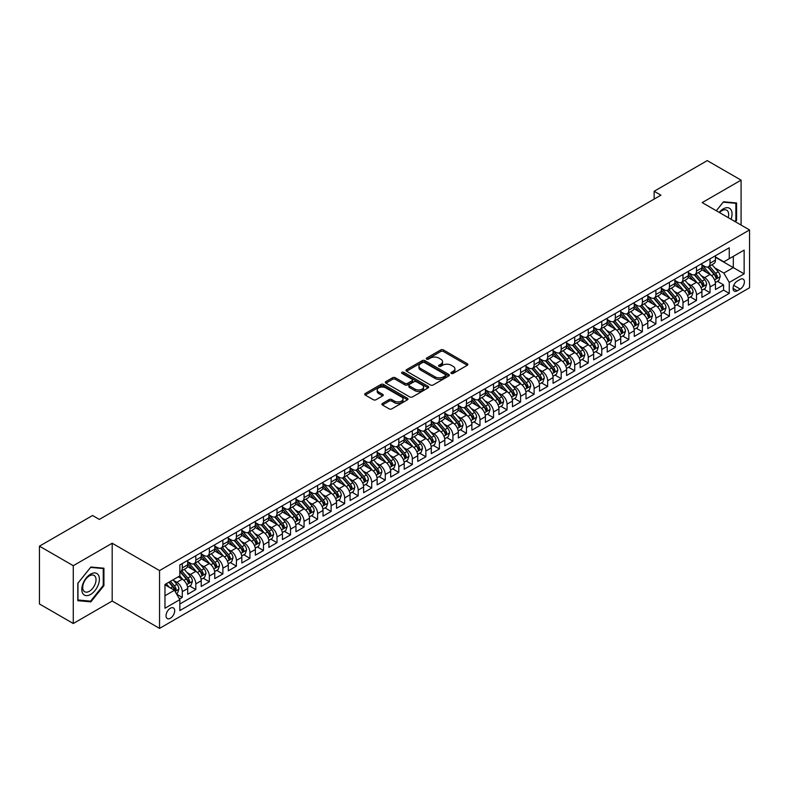 <?xml version="1.0" encoding="UTF-8"?>
<svg xmlns="http://www.w3.org/2000/svg" width="789" height="789" viewBox="0 0 789 789"><rect width="100%" height="100%" fill="white"/><g stroke="black" fill="none" stroke-linecap="round" stroke-linejoin="round"><path stroke-width="1.18" d="M451.338 373.404A1.312 0.759 0 0 0 453.202 373.404L467.315 365.258A1.874 1.085 0 0 0 467.857 364.498A1.874 1.085 0 0 0 467.315 363.729L443.398 349.921A1.874 1.085 0 0 0 440.745 349.921L426.632 358.068A1.312 0.759 0 0 0 426.247 358.61A1.312 0.759 0 0 0 426.632 359.143A1.312 0.759 0 0 0 428.496 359.143L430.321 358.088A6.006 3.472 0 0 1 438.822 358.088L440.814 359.242A6.006 3.472 0 0 1 442.57 361.697A6.006 3.472 0 0 1 440.814 364.153L438.99 365.199A1.312 0.759 0 0 0 438.605 365.741A1.312 0.759 0 0 0 438.99 366.274A1.312 0.759 0 0 0 440.844 366.274L442.668 365.218A6.006 3.472 0 0 1 451.17 365.218L453.162 366.372A6.006 3.472 0 0 1 454.928 368.828A6.006 3.472 0 0 1 453.162 371.284L451.338 372.339A1.312 0.759 0 0 0 450.953 372.872A1.312 0.759 0 0 0 451.338 373.404L451.338 372.339M170.375 618.241A6.125 3.531 120 0 0 174.379 612.836A6.125 3.531 120 0 0 173.432 607.934A6.125 3.531 120 0 0 170.375 608.24A6.125 3.531 120 0 0 166.371 613.635A6.125 3.531 120 0 0 167.307 618.537A6.125 3.531 120 0 0 170.375 618.241M382.438 403.455A1.874 1.085 0 0 0 381.886 404.215A1.874 1.085 0 0 0 382.438 404.984L389.145 408.86A1.874 1.085 0 0 0 391.798 408.86L407.469 399.806A1.874 1.085 0 0 0 408.021 399.037A1.874 1.085 0 0 0 407.469 398.277L383.562 384.47A1.874 1.085 0 0 0 380.909 384.47L365.238 393.524A1.874 1.085 0 0 0 364.686 394.283A1.874 1.085 0 0 0 365.238 395.052L373.335 399.727A1.874 1.085 0 0 0 375.998 399.727L382.704 395.861A1.874 1.085 0 0 0 383.247 395.092A1.874 1.085 0 0 0 382.704 394.322L378.681 392.005A5.02 2.9 0 0 1 377.211 389.953A5.02 2.9 0 0 1 380.318 387.271A5.02 2.9 0 0 1 385.791 387.902L401.532 396.985A5.02 2.9 0 0 1 403.001 399.037A5.02 2.9 0 0 1 399.895 401.719A5.02 2.9 0 0 1 394.421 401.088L391.798 399.579A1.874 1.085 0 0 0 389.145 399.579L382.438 403.455L382.438 404.984M112.186 543.236L73.278 565.693L39.45 546.166L39.45 603.979L73.278 623.507L112.186 601.05L159.546 628.389L159.546 570.575L112.186 543.236L112.186 601.05M741.088 225.062L741.088 180.139L702.19 202.595L749.55 229.944L159.546 570.575M741.088 180.139L707.26 160.611L654.15 191.273L654.15 199.084M39.45 546.166L92.56 515.503L99.325 519.409L660.916 195.179L654.15 191.273M430.449 385.002A1.874 1.085 0 0 0 433.112 385.002L448.783 375.958A1.874 1.085 0 0 0 449.336 375.189A1.874 1.085 0 0 0 448.783 374.42L424.877 360.622A1.874 1.085 0 0 0 422.214 360.622L406.542 369.666A1.874 1.085 0 0 0 405.99 370.435A1.874 1.085 0 0 0 406.542 371.205L430.449 385.002M402.489 373.69A1.312 0.759 0 0 1 403.82 373.878L403.82 372.319L428.131 386.354A1.874 1.085 0 0 1 428.674 387.113A1.874 1.085 0 0 1 428.131 387.882L412.45 396.936A1.874 1.085 0 0 1 409.797 396.936L385.89 383.129L385.89 381.59A1.874 1.085 0 0 0 385.338 382.359A1.874 1.085 0 0 0 385.89 383.129M385.89 381.59L392.597 377.724A1.874 1.085 0 0 1 395.25 377.724L404.954 383.316A1.874 1.085 0 0 0 407.607 383.316L412.055 380.752A1.874 1.085 0 0 0 412.608 379.982A1.874 1.085 0 0 0 412.055 379.213L401.956 373.384A1.312 0.759 0 0 1 401.571 372.852A1.312 0.759 0 0 1 402.39 372.152A1.312 0.759 0 0 1 403.82 372.319M179.478 598.999L182.279 597.381L176.667 594.137M173.472 580.339L176.864 582.302A7.653 4.418 60 0 1 182.279 591.671L187.693 588.545L187.693 594.255L195.81 589.561L189.656 586.01M187.003 572.528L190.405 574.481A7.653 4.418 60 0 1 195.81 583.86L201.225 580.734L201.225 586.444L209.341 581.749L203.187 578.199M200.534 564.707L203.937 566.67A7.653 4.418 60 0 1 209.341 576.049L214.756 572.922L214.756 578.623L222.883 573.938L216.719 570.388M214.066 556.896L217.468 558.859A7.653 4.418 60 0 1 222.883 568.238L228.287 565.111L228.287 570.812L236.414 566.127L230.25 562.567M227.597 549.085L230.999 551.047A7.653 4.418 60 0 1 236.414 560.427L241.819 557.3L241.819 563.001L249.945 558.316L243.781 554.756M241.128 541.274L244.531 543.236A7.653 4.418 60 0 1 249.945 552.606L255.36 549.489L255.36 555.19L263.477 550.505L257.322 546.945M254.66 533.463L258.062 535.425A7.653 4.418 60 0 1 263.477 544.795L268.891 541.668L268.891 547.379L277.008 542.684L270.854 539.134M268.201 525.652L271.594 527.614A7.653 4.418 60 0 1 277.008 536.984L282.423 533.857L282.423 539.568L290.539 534.873L284.385 531.322M281.732 517.831L285.125 519.793A7.653 4.418 60 0 1 290.539 529.172L295.954 526.046L295.954 531.747L304.071 527.062L297.917 523.511M295.264 510.019L298.656 511.982A7.653 4.418 60 0 1 304.071 521.361L309.485 518.235L309.485 523.935L317.602 519.251L311.448 515.69M308.795 502.208L312.188 504.171A7.653 4.418 60 0 1 317.602 513.55L323.017 510.424L323.017 516.124L331.133 511.44L324.979 507.879M322.326 494.397L325.719 496.36A7.653 4.418 60 0 1 331.133 505.729L336.548 502.613L336.548 508.313L344.665 503.629L338.511 500.068M335.858 486.586L339.25 488.549A7.653 4.418 60 0 1 344.665 497.918L350.079 494.792L350.079 500.502L358.196 495.808L352.042 492.257M349.389 478.775L352.791 480.738A7.653 4.418 60 0 1 358.196 490.107L363.611 486.981L363.611 492.691L371.727 487.996L365.573 484.446M362.92 470.954L366.323 472.917A7.653 4.418 60 0 1 371.727 482.296L377.142 479.17L377.142 484.87L385.269 480.185L379.105 476.635M376.452 463.143L379.854 465.106A7.653 4.418 60 0 1 385.269 474.485L390.673 471.358L390.673 477.059L398.8 472.374L392.636 468.814M389.983 455.332L393.386 457.295A7.653 4.418 60 0 1 398.8 466.674L404.205 463.547L404.205 469.248L412.331 464.563L406.167 461.003M403.514 447.521L406.917 449.483A7.653 4.418 60 0 1 412.331 458.853L417.746 455.736L417.746 461.437L425.863 456.752L419.699 453.192M417.046 439.71L420.448 441.672A7.653 4.418 60 0 1 425.863 451.042L431.277 447.915L431.277 453.626L439.394 448.931L433.24 445.381M430.587 431.899L433.98 433.861A7.653 4.418 60 0 1 439.394 443.231L444.809 440.104L444.809 445.815L452.925 441.12L446.771 437.57M444.118 424.078L447.511 426.04A7.653 4.418 60 0 1 452.925 435.42L458.34 432.293L458.34 437.994L466.457 433.309L460.303 429.758M457.65 416.267L461.042 418.229A7.653 4.418 60 0 1 466.457 427.608L471.871 424.482L471.871 430.183L479.988 425.498L473.834 421.937M471.181 408.455L474.574 410.418A7.653 4.418 60 0 1 479.988 419.797L485.403 416.671L485.403 422.371L493.519 417.687L487.365 414.126M484.712 400.644L488.105 402.607A7.653 4.418 60 0 1 493.519 411.976L498.934 408.86L498.934 414.56L507.051 409.876L500.897 406.315M498.244 392.833L501.636 394.796A7.653 4.418 60 0 1 507.051 404.165L512.465 401.039L512.465 406.749L520.582 402.055L514.428 398.504M511.775 385.022L515.178 386.985A7.653 4.418 60 0 1 520.582 396.354L525.997 393.228L525.997 398.938L534.114 394.244L527.959 390.693M525.306 377.201L528.709 379.164A7.653 4.418 60 0 1 534.114 388.543L539.528 385.417L539.528 391.117L547.655 386.432L541.491 382.882M538.838 369.39L542.24 371.353A7.653 4.418 60 0 1 547.655 380.732L553.059 377.606L553.059 383.306L561.186 378.621L555.022 375.071M552.369 361.579L555.772 363.542A7.653 4.418 60 0 1 561.186 372.921L566.591 369.794L566.591 375.495L574.717 370.81L568.553 367.25M565.9 353.768L569.303 355.731A7.653 4.418 60 0 1 574.717 365.1L580.132 361.983L580.132 367.684L588.249 362.999L582.085 359.439M579.432 345.957L582.834 347.919A7.653 4.418 60 0 1 588.249 357.289L593.663 354.162L593.663 359.873L601.78 355.178L595.626 351.628M592.973 338.146L596.366 340.108A7.653 4.418 60 0 1 601.78 349.478L607.195 346.351L607.195 352.062L615.312 347.367L609.157 343.817M606.504 330.335L609.897 332.287A7.653 4.418 60 0 1 615.312 341.667L620.726 338.54L620.726 344.241L628.843 339.556L622.689 336.006M620.036 322.514L623.428 324.476A7.653 4.418 60 0 1 628.843 333.855L634.257 330.729L634.257 336.43L642.374 331.745L636.22 328.194M633.567 314.703L636.96 316.665A7.653 4.418 60 0 1 642.374 326.044L647.789 322.918L647.789 328.618L655.906 323.934L649.751 320.373M647.098 306.891L650.491 308.854A7.653 4.418 60 0 1 655.906 318.233L661.32 315.107L661.32 320.807L669.437 316.123L663.283 312.562M660.63 299.08L664.022 301.043A7.653 4.418 60 0 1 669.437 310.412L674.851 307.286L674.851 312.996L682.968 308.302L676.814 304.751M674.161 291.269L677.564 293.232A7.653 4.418 60 0 1 682.968 302.601L688.383 299.475L688.383 305.185L696.5 300.491L690.345 296.94M687.692 283.458L691.095 285.411A7.653 4.418 60 0 1 696.5 294.79L701.914 291.664L701.914 297.364L710.041 292.68L710.041 286.979A7.653 4.418 -120 0 0 704.626 277.6L701.224 275.637M703.877 289.129L710.041 292.68M187.693 588.545A7.653 4.418 -120 0 0 182.279 579.175L178.225 576.828M201.225 580.734A7.653 4.418 -120 0 0 195.81 571.364L187.447 566.532M214.756 572.922A7.653 4.418 -120 0 0 209.341 563.543L200.978 558.72M228.287 565.111A7.653 4.418 -120 0 0 222.883 555.732L214.509 550.9M241.819 557.3A7.653 4.418 -120 0 0 236.414 547.921L228.041 543.088M255.36 549.489A7.653 4.418 -120 0 0 249.945 540.11L241.572 535.277M268.891 541.668A7.653 4.418 -120 0 0 263.477 532.299L255.103 527.466M282.423 533.857A7.653 4.418 -120 0 0 277.008 524.488L268.635 519.655M295.954 526.046A7.653 4.418 -120 0 0 290.539 516.667L282.166 511.844M309.485 518.235A7.653 4.418 -120 0 0 304.071 508.856L295.707 504.023M323.017 510.424A7.653 4.418 -120 0 0 317.602 501.045L309.239 496.212M336.548 502.613A7.653 4.418 -120 0 0 331.133 493.233L322.77 488.401M350.079 494.792A7.653 4.418 -120 0 0 344.665 485.422L336.301 480.59M363.611 486.981A7.653 4.418 -120 0 0 358.196 477.611L349.833 472.779M377.142 479.17A7.653 4.418 -120 0 0 371.727 469.79L363.364 464.968M390.673 471.358A7.653 4.418 -120 0 0 385.269 461.979L376.895 457.147M404.205 463.547A7.653 4.418 -120 0 0 398.8 454.168L390.427 449.336M417.746 455.736A7.653 4.418 -120 0 0 412.331 446.357L403.958 441.524M431.277 447.915A7.653 4.418 -120 0 0 425.863 438.546L417.489 433.713M444.809 440.104A7.653 4.418 -120 0 0 439.394 430.735L431.021 425.902M458.34 432.293A7.653 4.418 -120 0 0 452.925 422.924L444.552 418.091M471.871 424.482A7.653 4.418 -120 0 0 466.457 415.103L458.093 410.27M485.403 416.671A7.653 4.418 -120 0 0 479.988 407.292L471.625 402.459M498.934 408.86A7.653 4.418 -120 0 0 493.519 399.481L485.156 394.648M512.465 401.039A7.653 4.418 -120 0 0 507.051 391.669L498.687 386.837M525.997 393.228A7.653 4.418 -120 0 0 520.582 383.858L512.219 379.026M539.528 385.417A7.653 4.418 -120 0 0 534.114 376.047L525.75 371.215M553.059 377.606A7.653 4.418 -120 0 0 547.655 368.226L539.281 363.394M566.591 369.794A7.653 4.418 -120 0 0 561.186 360.415L552.813 355.583M580.132 361.983A7.653 4.418 -120 0 0 574.717 352.604L566.344 347.771M593.663 354.162A7.653 4.418 -120 0 0 588.249 344.793L579.876 339.96M607.195 346.351A7.653 4.418 -120 0 0 601.78 336.982L593.407 332.149M620.726 338.54A7.653 4.418 -120 0 0 615.312 329.171L606.938 324.338M634.257 330.729A7.653 4.418 -120 0 0 628.843 321.35L620.47 316.517M647.789 322.918A7.653 4.418 -120 0 0 642.374 313.539L634.011 308.706M661.32 315.107A7.653 4.418 -120 0 0 655.906 305.728L647.542 300.895M674.851 307.286A7.653 4.418 -120 0 0 669.437 297.917L661.074 293.084M688.383 299.475A7.653 4.418 -120 0 0 682.968 290.105L674.605 285.273M701.914 291.664A7.653 4.418 -120 0 0 696.5 282.294L688.136 277.462M740.21 279.395L737.232 281.121A5.937 3.422 120 0 0 733.356 286.348A5.937 3.422 120 0 0 734.273 291.102A5.937 3.422 120 0 0 737.232 290.806L740.21 289.09A5.937 3.422 120 0 0 744.086 283.862A5.937 3.422 120 0 0 743.179 279.109A5.937 3.422 120 0 0 740.21 279.395M159.546 628.389L749.55 287.758L749.55 229.944M164.96 595.734L174.438 590.271L179.843 599.64L179.843 610.578L729.253 293.38L729.253 282.442L723.838 273.073L714.755 267.826M179.843 599.64L164.96 608.24L164.96 584.481L179.843 575.891L179.843 564.954L729.253 247.756L729.253 258.693L744.135 250.103L744.135 273.852L729.253 282.442M187.693 561.669L190.405 563.238A7.653 4.418 60 0 0 194.232 563.612L199.637 560.486A7.653 4.418 -120 0 0 201.225 556.985L201.225 552.606M201.225 553.858L203.937 555.426A7.653 4.418 60 0 0 207.763 555.801L213.178 552.675A7.653 4.418 -120 0 0 214.756 549.174L214.756 544.795M214.756 546.047L217.468 547.605A7.653 4.418 60 0 0 221.295 547.99L226.709 544.864A7.653 4.418 -120 0 0 228.287 541.362L228.287 536.984M228.287 538.236L230.999 539.794A7.653 4.418 60 0 0 234.826 540.179L240.241 537.053A7.653 4.418 -120 0 0 241.819 533.551L241.819 529.172M241.819 530.425L244.531 531.983A7.653 4.418 60 0 0 248.357 532.368L253.772 529.241A7.653 4.418 -120 0 0 255.36 525.73L255.36 521.361M255.36 522.614L258.062 524.172A7.653 4.418 60 0 0 261.889 524.547L267.303 521.43A7.653 4.418 -120 0 0 268.891 517.919L268.891 513.55M268.891 514.793L271.594 516.361A7.653 4.418 60 0 0 275.42 516.736L280.835 513.609A7.653 4.418 -120 0 0 282.423 510.108L282.423 505.729M282.423 506.982L285.125 508.55A7.653 4.418 60 0 0 288.952 508.925L294.366 505.798A7.653 4.418 -120 0 0 295.954 502.297L295.954 497.918M295.954 499.171L298.656 500.729A7.653 4.418 60 0 0 302.483 501.114L307.897 497.987A7.653 4.418 -120 0 0 309.485 494.486L309.485 490.107M309.485 491.36L312.188 492.918A7.653 4.418 60 0 0 316.014 493.303L321.429 490.176A7.653 4.418 -120 0 0 323.017 486.675L323.017 482.296M323.017 483.549L325.719 485.107A7.653 4.418 60 0 0 329.546 485.491L334.96 482.365A7.653 4.418 -120 0 0 336.548 478.854L336.548 474.485M336.548 475.737L339.25 477.296A7.653 4.418 60 0 0 343.087 477.67L348.491 474.554A7.653 4.418 -120 0 0 350.079 471.043L350.079 466.674M350.079 467.916L352.791 469.485A7.653 4.418 60 0 0 356.618 469.859L362.023 466.733A7.653 4.418 -120 0 0 363.611 463.232L363.611 458.853M363.611 460.105L366.323 461.673A7.653 4.418 60 0 0 370.149 462.048L375.564 458.922A7.653 4.418 -120 0 0 377.142 455.421L377.142 451.042M377.142 452.294L379.854 453.853A7.653 4.418 60 0 0 383.681 454.237L389.095 451.111A7.653 4.418 -120 0 0 390.673 447.61L390.673 443.231M390.673 444.483L393.386 446.041A7.653 4.418 60 0 0 397.212 446.426L402.627 443.3A7.653 4.418 -120 0 0 404.205 439.798L404.205 435.42M404.205 436.672L406.917 438.23A7.653 4.418 60 0 0 410.744 438.615L416.158 435.489A7.653 4.418 -120 0 0 417.746 431.977L417.746 427.608M417.746 428.861L420.448 430.419A7.653 4.418 60 0 0 424.275 430.794L429.689 427.677A7.653 4.418 -120 0 0 431.277 424.166L431.277 419.797M431.277 421.04L433.98 422.608A7.653 4.418 60 0 0 437.806 422.983L443.221 419.856A7.653 4.418 -120 0 0 444.809 416.355L444.809 411.976M444.809 413.229L447.511 414.797A7.653 4.418 60 0 0 451.338 415.172L456.752 412.045A7.653 4.418 -120 0 0 458.34 408.544L458.34 404.165M458.34 405.418L461.042 406.976A7.653 4.418 60 0 0 464.869 407.361L470.283 404.234A7.653 4.418 -120 0 0 471.871 400.733L471.871 396.354M471.871 397.607L474.574 399.165A7.653 4.418 60 0 0 478.4 399.55L483.815 396.423A7.653 4.418 -120 0 0 485.403 392.922L485.403 388.543M485.403 389.796L488.105 391.354A7.653 4.418 60 0 0 491.932 391.738L497.346 388.612A7.653 4.418 -120 0 0 498.934 385.101L498.934 380.732M498.934 381.984L501.636 383.543A7.653 4.418 60 0 0 505.473 383.918L510.877 380.801A7.653 4.418 -120 0 0 512.465 377.29L512.465 372.921M512.465 374.164L515.178 375.732A7.653 4.418 60 0 0 519.004 376.106L524.409 372.98A7.653 4.418 -120 0 0 525.997 369.479L525.997 365.1M525.997 366.352L528.709 367.921A7.653 4.418 60 0 0 532.536 368.295L537.95 365.169A7.653 4.418 -120 0 0 539.528 361.668L539.528 357.289M539.528 358.541L542.24 360.1A7.653 4.418 60 0 0 546.067 360.484L551.481 357.358A7.653 4.418 -120 0 0 553.059 353.857L553.059 349.478M553.059 350.73L555.772 352.288A7.653 4.418 60 0 0 559.598 352.673L565.013 349.547A7.653 4.418 -120 0 0 566.591 346.046L566.591 341.667M566.591 342.919L569.303 344.477A7.653 4.418 60 0 0 573.13 344.862L578.544 341.736A7.653 4.418 -120 0 0 580.132 338.225L580.132 333.855M580.132 335.108L582.834 336.666A7.653 4.418 60 0 0 586.661 337.041L592.075 333.925A7.653 4.418 -120 0 0 593.663 330.413L593.663 326.044M593.663 327.287L596.366 328.855A7.653 4.418 60 0 0 600.192 329.23L605.607 326.104A7.653 4.418 -120 0 0 607.195 322.602L607.195 318.223M607.195 319.476L609.897 321.044A7.653 4.418 60 0 0 613.724 321.419L619.138 318.292A7.653 4.418 -120 0 0 620.726 314.791L620.726 310.412M620.726 311.665L623.428 313.233A7.653 4.418 60 0 0 627.255 313.608L632.67 310.481A7.653 4.418 -120 0 0 634.257 306.98L634.257 302.601M634.257 303.854L636.96 305.412A7.653 4.418 60 0 0 640.786 305.797L646.201 302.67A7.653 4.418 -120 0 0 647.789 299.169L647.789 294.79M647.789 296.043L650.491 297.601A7.653 4.418 60 0 0 654.318 297.986L659.732 294.859A7.653 4.418 -120 0 0 661.32 291.348L661.32 286.979M661.32 288.232L664.022 289.79A7.653 4.418 60 0 0 667.859 290.165L673.264 287.048A7.653 4.418 -120 0 0 674.851 283.537L674.851 279.168M674.851 280.411L677.564 281.979A7.653 4.418 60 0 0 681.39 282.354L686.795 279.227A7.653 4.418 -120 0 0 688.383 275.726L688.383 271.347M688.383 272.599L691.095 274.168A7.653 4.418 60 0 0 694.922 274.542L700.336 271.416A7.653 4.418 -120 0 0 701.914 267.915L701.914 263.536M179.843 604.019L723.572 290.105L723.572 284.868L715.445 289.553L715.445 283.853A7.653 4.418 -120 0 0 710.041 274.473L701.668 269.641M701.914 264.788L704.626 266.357A7.653 4.418 -120 0 0 708.453 266.731A7.653 4.418 -120 0 0 710.041 263.23L710.041 258.851M708.453 266.731L713.867 263.605A7.653 4.418 -120 0 0 715.445 260.104L715.445 255.725M182.279 563.543L182.279 567.922A7.653 4.418 60 0 1 180.701 571.423A7.653 4.418 60 0 1 179.843 571.739M180.701 571.423L186.105 568.297A7.653 4.418 -120 0 0 187.693 564.796L187.693 560.427M195.81 555.732L195.81 560.111A7.653 4.418 60 0 1 194.232 563.612M209.341 547.921L209.341 552.3A7.653 4.418 60 0 1 207.763 555.801M222.883 540.11L222.883 544.489A7.653 4.418 60 0 1 221.295 547.99M236.414 532.299L236.414 536.668A7.653 4.418 60 0 1 234.826 540.179M249.945 524.488L249.945 528.857A7.653 4.418 60 0 1 248.357 532.368M263.477 516.667L263.477 521.046A7.653 4.418 60 0 1 261.889 524.547M277.008 508.856L277.008 513.235A7.653 4.418 60 0 1 275.42 516.736M290.539 501.045L290.539 505.424A7.653 4.418 60 0 1 288.952 508.925M304.071 493.233L304.071 497.612A7.653 4.418 60 0 1 302.483 501.114M317.602 485.422L317.602 489.791A7.653 4.418 60 0 1 316.014 493.303M331.133 477.611L331.133 481.98A7.653 4.418 60 0 1 329.546 485.491M344.665 469.79L344.665 474.169A7.653 4.418 60 0 1 343.087 477.67M358.196 461.979L358.196 466.358A7.653 4.418 60 0 1 356.618 469.859M371.727 454.168L371.727 458.547A7.653 4.418 60 0 1 370.149 462.048M385.269 446.357L385.269 450.736A7.653 4.418 60 0 1 383.681 454.237M398.8 438.546L398.8 442.915A7.653 4.418 60 0 1 397.212 446.426M412.331 430.735L412.331 435.104A7.653 4.418 60 0 1 410.744 438.615M425.863 422.914L425.863 427.293A7.653 4.418 60 0 1 424.275 430.794M439.394 415.103L439.394 419.482A7.653 4.418 60 0 1 437.806 422.983M452.925 407.292L452.925 411.671A7.653 4.418 60 0 1 451.338 415.172M466.457 399.481L466.457 403.86A7.653 4.418 60 0 1 464.869 407.361M479.988 391.669L479.988 396.039A7.653 4.418 60 0 1 478.4 399.55M493.519 383.858L493.519 388.227A7.653 4.418 60 0 1 491.932 391.738M507.051 376.037L507.051 380.416A7.653 4.418 60 0 1 505.473 383.918M520.582 368.226L520.582 372.605A7.653 4.418 60 0 1 519.004 376.106M534.114 360.415L534.114 364.794A7.653 4.418 60 0 1 532.536 368.295M547.655 352.604L547.655 356.983A7.653 4.418 60 0 1 546.067 360.484M561.186 344.793L561.186 349.162A7.653 4.418 60 0 1 559.598 352.673M574.717 336.982L574.717 341.351A7.653 4.418 60 0 1 573.13 344.862M588.249 329.161L588.249 333.54A7.653 4.418 60 0 1 586.661 337.041M601.78 321.35L601.78 325.729A7.653 4.418 60 0 1 600.192 329.23M615.312 313.539L615.312 317.918A7.653 4.418 60 0 1 613.724 321.419M628.843 305.728L628.843 310.107A7.653 4.418 60 0 1 627.255 313.608M642.374 297.917L642.374 302.286A7.653 4.418 60 0 1 640.786 305.797M655.906 290.105L655.906 294.475A7.653 4.418 60 0 1 654.318 297.986M669.437 282.294L669.437 286.663A7.653 4.418 60 0 1 667.859 290.165M682.968 274.473L682.968 278.852A7.653 4.418 60 0 1 681.39 282.354M696.5 266.662L696.5 271.041A7.653 4.418 60 0 1 694.922 274.542M696.5 294.79L696.5 300.491M682.968 302.601L682.968 308.302M669.437 310.412L669.437 316.123M655.906 318.233L655.906 323.934M642.374 326.044L642.374 331.745M628.843 333.855L628.843 339.556M615.312 341.667L615.312 347.367M601.78 349.478L601.78 355.178M588.249 357.289L588.249 362.999M574.717 365.1L574.717 370.81M561.186 372.921L561.186 378.621M547.655 380.732L547.655 386.432M534.114 388.543L534.114 394.244M520.582 396.354L520.582 402.055M507.051 404.165L507.051 409.876M493.519 411.976L493.519 417.687M479.988 419.797L479.988 425.498M466.457 427.608L466.457 433.309M452.925 435.42L452.925 441.12M439.394 443.231L439.394 448.931M425.863 451.042L425.863 456.752M412.331 458.853L412.331 464.563M398.8 466.674L398.8 472.374M385.269 474.485L385.269 480.185M371.727 482.296L371.727 487.996M358.196 490.107L358.196 495.808M344.665 497.918L344.665 503.629M331.133 505.729L331.133 511.44M317.602 513.55L317.602 519.251M304.071 521.361L304.071 527.062M290.539 529.172L290.539 534.873M277.008 536.984L277.008 542.684M263.477 544.795L263.477 550.505M249.945 552.606L249.945 558.316M236.414 560.427L236.414 566.127M222.883 568.238L222.883 573.938M209.341 576.049L209.341 581.749M195.81 583.86L195.81 589.561M182.279 591.671L182.279 597.381M174.438 590.271L164.96 584.797M723.838 273.073L733.316 267.599L733.316 256.356L744.135 250.103M715.445 257.293L744.135 273.852M715.445 256.977L723.838 261.82L729.253 258.693M73.278 565.693L73.278 623.507M717.408 281.318L723.572 284.868M723.572 290.105L729.253 293.38M735.417 221.788L736.561 220.368L736.561 202.96L723.503 201.787L716.304 210.752L723.227 202.171L735.881 203.306L735.881 220.18L734.855 221.462M77.815 600.695L90.873 601.859L103.931 585.616L103.931 568.198L90.873 567.035L77.815 583.278L77.815 600.695M735.881 219.973L736.561 220.368M103.251 585.221L103.931 585.616M89.492 601.06L90.873 601.859M451.86 373.591L453.162 372.842A6.006 3.472 0 0 0 454.928 370.386L454.928 368.828M442.57 361.697L442.57 363.256A6.006 3.472 0 0 1 440.814 365.711L439.512 366.461M467.285 365.277L443.398 351.49A1.874 1.085 0 0 0 440.745 351.49L427.155 359.33M448.754 375.968L424.877 362.181A1.874 1.085 0 0 0 422.214 362.181L406.572 371.215M445.46 375.732A1.312 0.759 0 0 0 445.844 375.189A1.312 0.759 0 0 0 445.46 374.657L424.472 362.536A1.312 0.759 0 0 0 422.618 362.536L420.685 363.65A6.006 3.472 0 0 0 418.929 366.106A6.006 3.472 0 0 0 420.685 368.562L435.035 376.836A6.006 3.472 0 0 0 443.536 376.836L445.46 375.732L445.46 377.29A1.312 0.759 0 0 0 445.844 376.757L445.844 375.189M418.929 366.106L418.929 367.664A6.006 3.472 0 0 0 420.685 370.12L420.685 368.562M445.46 377.29L443.536 378.404A6.006 3.472 0 0 1 435.035 378.404L420.685 370.12M385.91 383.138L392.597 379.282L392.597 377.724M412.608 379.982L412.608 381.551A1.874 1.085 0 0 1 412.055 382.31L407.607 384.884A1.874 1.085 0 0 1 404.954 384.884L395.25 379.282A1.874 1.085 0 0 0 392.597 379.282M403.82 373.878L428.102 387.902M415.014 389.125A5.02 2.9 0 0 0 420.488 389.756A5.02 2.9 0 0 0 423.585 387.074A5.02 2.9 0 0 0 422.115 385.022L416.572 381.827A1.874 1.085 0 0 0 413.919 381.827L409.461 384.391A1.874 1.085 0 0 0 408.919 385.16A1.874 1.085 0 0 0 409.461 385.929L415.014 389.125L415.014 390.693A5.02 2.9 0 0 0 420.488 391.324A5.02 2.9 0 0 0 423.585 388.642L423.585 387.074M408.919 385.16L408.919 386.718A1.874 1.085 0 0 0 409.461 387.488L409.461 385.929M415.014 390.693L409.461 387.488M403.001 399.037L403.001 400.605A5.02 2.9 0 0 1 399.895 403.287A5.02 2.9 0 0 1 394.421 402.656L391.798 401.137A1.874 1.085 0 0 0 389.145 401.137L382.458 405.004M377.211 389.953L377.211 391.512A5.02 2.9 0 0 0 378.681 393.563L378.681 392.005M382.675 395.871L378.681 393.563M407.469 398.277L407.469 399.806L383.562 386.038A1.874 1.085 0 0 0 380.909 386.038L365.258 395.072M715.337 282.511L718.828 280.489L720.189 276.584A5.069 2.929 -120 0 0 718.207 271.82L712.023 264.67M710.79 274.976L703.453 266.485A14.636 8.452 -120 0 0 701.914 264.877M706.766 272.59L702.664 267.846A12.151 7.012 -120 0 0 701.914 267.027M707.763 267.007L714.015 274.247A5.069 2.929 60 0 1 715.82 277.738L717.448 276.801A5.069 2.929 -120 0 0 715.643 273.31L709.459 266.149M708.127 266.889L714.844 274.671A2.584 1.489 60 0 1 715.495 275.677L717.448 276.801M715.82 277.738L716.195 278.339M731.028 219.253A12.437 7.18 120 0 0 723.227 208.888A12.437 7.18 120 0 0 719.154 212.399M728.188 217.606A9.419 5.434 120 0 0 726.708 210.18A9.419 5.434 120 0 0 721.994 210.643A9.419 5.434 120 0 0 719.529 212.616M735.042 202.822L735.881 203.306M98.221 584.974A12.437 7.18 120 0 0 94.996 572.952A12.437 7.18 120 0 0 82.983 583.613A12.437 7.18 120 0 0 86.208 595.626A12.437 7.18 120 0 0 98.221 584.974M95.134 584.097A9.419 5.434 120 0 0 94.078 575.418A9.419 5.434 120 0 0 83.604 583.061A9.419 5.434 120 0 0 84.66 591.73A9.419 5.434 120 0 0 95.134 584.097M77.953 600.034L77.953 583.16L90.597 567.419L103.251 568.553L103.251 585.418L90.597 601.159L77.815 599.956M102.412 568.07L103.251 568.553M701.806 290.322L705.297 288.31L706.648 284.395A5.069 2.929 -120 0 0 704.676 279.641L698.492 272.481M697.259 282.787L689.921 274.296A14.636 8.452 -120 0 0 688.383 272.688M693.235 280.401L689.132 275.657A12.151 7.012 -120 0 0 688.383 274.838M694.231 274.819L700.484 282.058A5.069 2.929 60 0 1 702.289 285.549L703.916 284.612A5.069 2.929 -120 0 0 702.111 281.121L695.928 273.961M694.596 274.7L701.313 282.482A2.584 1.489 60 0 1 701.963 283.488L703.916 284.612M702.289 285.549L702.664 286.151M688.274 298.134L691.766 296.122L693.117 292.216A5.069 2.929 -120 0 0 691.144 287.452L684.96 280.292M683.728 290.599L676.39 282.107A14.636 8.452 -120 0 0 674.851 280.499M679.704 288.212L675.601 283.468A12.151 7.012 -120 0 0 674.851 282.649M680.7 282.63L686.953 289.869A5.069 2.929 60 0 1 688.758 293.37L690.385 292.423A5.069 2.929 -120 0 0 688.57 288.932L682.396 281.772M681.065 282.511L687.781 290.293A2.584 1.489 60 0 1 688.432 291.309L690.385 292.423M688.758 293.37L689.132 293.972M674.743 305.954L678.234 303.933L679.585 300.027A5.069 2.929 -120 0 0 677.613 295.264L671.429 288.103M670.196 298.41L662.859 289.918A14.636 8.452 -120 0 0 661.32 288.31M666.172 296.023L662.07 291.279A12.151 7.012 -120 0 0 661.32 290.46M667.169 290.441L673.421 297.68A5.069 2.929 60 0 1 675.226 301.181L676.854 300.244A5.069 2.929 -120 0 0 675.039 296.743L668.855 289.593M667.533 290.322L674.25 298.104A2.584 1.489 60 0 1 674.901 299.12L676.854 300.244M675.226 301.181L675.591 301.783M661.202 313.766L664.703 311.744L666.054 307.838A5.069 2.929 -120 0 0 664.082 303.075L657.898 295.914M656.655 306.221L649.327 297.729A14.636 8.452 -120 0 0 647.789 296.122M652.641 303.844L648.538 299.09A12.151 7.012 -120 0 0 647.789 298.272M653.637 298.262L659.89 305.501A5.069 2.929 60 0 1 661.695 308.992L663.322 308.055A5.069 2.929 -120 0 0 661.507 304.564L655.324 297.404M654.002 298.143L660.718 305.915A2.584 1.489 60 0 1 661.369 306.931L663.322 308.055M661.695 308.992L662.06 309.594M647.67 321.577L651.172 319.555L652.523 315.649A5.069 2.929 -120 0 0 650.55 310.886L644.366 303.726M643.124 314.032L635.796 305.55A14.636 8.452 -120 0 0 634.257 303.933M639.11 311.655L635.007 306.901A12.151 7.012 -120 0 0 634.257 306.093M640.096 306.073L646.359 313.312A5.069 2.929 60 0 1 648.163 316.803L649.791 315.866A5.069 2.929 -120 0 0 647.976 312.375L641.792 305.215M640.471 305.954L647.187 313.736A2.584 1.489 60 0 1 647.838 314.742L649.791 315.866M648.163 316.803L648.528 317.405M634.139 329.388L637.64 327.366L638.991 323.46A5.069 2.929 -120 0 0 637.019 318.697L630.835 311.547M629.592 321.853L622.265 313.361A14.636 8.452 -120 0 0 620.726 311.754M625.578 319.466L621.476 314.722A12.151 7.012 -120 0 0 620.726 313.904M626.565 313.884L632.817 321.123A5.069 2.929 60 0 1 634.632 324.614L636.25 323.677A5.069 2.929 -120 0 0 634.445 320.186L628.261 313.026M626.939 313.766L633.656 321.547A2.584 1.489 60 0 1 634.307 322.553L636.25 323.677M634.632 324.614L634.997 325.216M620.608 337.199L624.109 335.187L625.46 331.272A5.069 2.929 -120 0 0 623.488 326.518L617.304 319.358M616.061 329.664L608.733 321.172A14.636 8.452 -120 0 0 607.195 319.565M612.037 327.277L607.944 322.533A12.151 7.012 -120 0 0 607.195 321.715M613.033 321.695L619.286 328.934A5.069 2.929 60 0 1 621.101 332.425L622.718 331.488A5.069 2.929 -120 0 0 620.913 327.997L614.73 320.837M613.408 321.577L620.124 329.358A2.584 1.489 60 0 1 620.775 330.364L622.718 331.488M621.101 332.425L621.466 333.027M607.076 345.01L610.578 342.998L611.929 339.092A5.069 2.929 -120 0 0 609.956 334.329L603.772 327.169M602.53 337.475L595.202 328.983A14.636 8.452 -120 0 0 593.663 327.376M598.506 335.088L594.413 330.344A12.151 7.012 -120 0 0 593.663 329.526M599.502 329.506L605.755 336.745A5.069 2.929 60 0 1 607.569 340.246L609.187 339.3A5.069 2.929 -120 0 0 607.382 335.808L601.198 328.648M599.867 329.388L606.593 337.169A2.584 1.489 60 0 1 607.244 338.175L609.187 339.3M607.569 340.246L607.934 340.848M593.545 352.831L597.046 350.809L598.397 346.904A5.069 2.929 -120 0 0 596.425 342.14L590.241 334.98M588.998 345.286L581.671 336.795A14.636 8.452 -120 0 0 580.132 335.187M584.974 342.899L580.872 338.156A12.151 7.012 -120 0 0 580.132 337.337M585.971 337.317L592.223 344.556A5.069 2.929 60 0 1 594.038 348.057L595.656 347.121A5.069 2.929 -120 0 0 593.851 343.619L587.667 336.469M586.335 337.199L593.062 344.98A2.584 1.489 60 0 1 593.713 345.996L595.656 347.121M594.038 348.057L594.403 348.659M580.014 360.642L583.515 358.62L584.866 354.715A5.069 2.929 -120 0 0 582.884 349.951L576.71 342.791M575.467 353.097L568.129 344.606A14.636 8.452 -120 0 0 566.591 342.998M571.443 350.72L567.34 345.967A12.151 7.012 -120 0 0 566.591 345.148M572.439 345.128L578.692 352.377A5.069 2.929 60 0 1 580.497 355.869L582.124 354.932A5.069 2.929 -120 0 0 580.319 351.44L574.136 344.28M572.804 345.02L579.53 352.791A2.584 1.489 60 0 1 580.181 353.807L582.124 354.932M580.497 355.869L580.872 356.47M566.482 368.453L569.974 366.431L571.335 362.526A5.069 2.929 -120 0 0 569.352 357.762L563.168 350.602M561.936 360.908L554.598 352.427A14.636 8.452 -120 0 0 553.059 350.809M557.912 358.531L553.809 353.778A12.151 7.012 -120 0 0 553.059 352.969M558.908 352.949L565.161 360.188A5.069 2.929 60 0 1 566.966 363.68L568.593 362.743A5.069 2.929 -120 0 0 566.788 359.251L560.604 352.091M559.273 352.831L565.999 360.612A2.584 1.489 60 0 1 566.65 361.618L568.593 362.743M566.966 363.68L567.34 364.281M552.951 376.264L556.442 374.242L557.803 370.337A5.069 2.929 -120 0 0 555.821 365.573L549.637 358.423M548.404 368.729L541.067 360.238A14.636 8.452 -120 0 0 539.528 358.63M544.38 366.343L540.278 361.599A12.151 7.012 -120 0 0 539.528 360.78M545.377 360.76L551.629 367.999A5.069 2.929 60 0 1 553.434 371.491L555.061 370.554A5.069 2.929 -120 0 0 553.257 367.063L547.073 359.902M545.741 360.642L552.458 368.424A2.584 1.489 60 0 1 553.119 369.43L555.061 370.554M553.434 371.491L553.809 372.092M539.42 384.075L542.911 382.054L544.262 378.148A5.069 2.929 -120 0 0 542.29 373.394L536.106 366.234M534.873 376.54L527.535 368.049A14.636 8.452 -120 0 0 525.997 366.441M530.849 374.154L526.746 369.41A12.151 7.012 -120 0 0 525.997 368.591M531.845 368.571L538.098 375.811A5.069 2.929 60 0 1 539.903 379.302L541.53 378.365A5.069 2.929 -120 0 0 539.725 374.874L533.542 367.713M532.21 368.453L538.926 376.235A2.584 1.489 60 0 1 539.577 377.241L541.53 378.365M539.903 379.302L540.278 379.903M525.888 391.886L529.38 389.874L530.731 385.969A5.069 2.929 -120 0 0 528.758 381.205L522.574 374.045M521.342 384.351L514.004 375.86A14.636 8.452 -120 0 0 512.465 374.252M517.318 381.965L513.215 377.221A12.151 7.012 -120 0 0 512.465 376.402M518.314 376.383L524.567 383.622A5.069 2.929 60 0 1 526.371 387.123L527.999 386.176A5.069 2.929 -120 0 0 526.184 382.685L520.01 375.525M518.679 376.264L525.395 384.046A2.584 1.489 60 0 1 526.046 385.052L527.999 386.176M526.371 387.123L526.746 387.715M512.357 399.707L515.848 397.686L517.199 393.78A5.069 2.929 -120 0 0 515.227 389.016L509.043 381.856M507.81 392.163L500.473 383.671A14.636 8.452 -120 0 0 498.934 382.063M503.786 389.776L499.684 385.032A12.151 7.012 -120 0 0 498.934 384.213M504.782 384.194L511.035 391.433A5.069 2.929 60 0 1 512.84 394.934L514.467 393.997A5.069 2.929 -120 0 0 512.653 390.496L506.469 383.346M505.147 384.075L511.864 391.857A2.584 1.489 60 0 1 512.515 392.873L514.467 393.997M512.84 394.934L513.205 395.536M498.826 407.518L502.317 405.497L503.668 401.591A5.069 2.929 -120 0 0 501.696 396.828L495.512 389.667M494.269 399.974L486.941 391.482A14.636 8.452 -120 0 0 485.403 389.874M490.255 397.597L486.152 392.843A12.151 7.012 -120 0 0 485.403 392.025M491.251 392.005L497.504 399.254A5.069 2.929 60 0 1 499.309 402.745L500.936 401.808A5.069 2.929 -120 0 0 499.121 398.317L492.938 391.157M491.616 391.886L498.332 399.668A2.584 1.489 60 0 1 498.983 400.684L500.936 401.808M499.309 402.745L499.674 403.347M485.284 415.33L488.786 413.308L490.137 409.402A5.069 2.929 -120 0 0 488.164 404.639L481.98 397.478M480.738 407.785L473.41 399.303A14.636 8.452 -120 0 0 471.871 397.686M476.724 405.408L472.621 400.654A12.151 7.012 -120 0 0 471.871 399.845M477.71 399.826L483.973 407.065A5.069 2.929 60 0 1 485.777 410.556L487.405 409.619A5.069 2.929 -120 0 0 485.59 406.128L479.406 398.968M478.085 399.707L484.801 407.489A2.584 1.489 60 0 1 485.452 408.495L487.405 409.619M485.777 410.556L486.142 411.158M471.753 423.141L475.254 421.119L476.605 417.213A5.069 2.929 -120 0 0 474.633 412.45L468.449 405.299M467.206 415.606L459.879 407.114A14.636 8.452 -120 0 0 458.34 405.507M463.192 413.219L459.09 408.465A12.151 7.012 -120 0 0 458.34 407.657M464.179 407.637L470.431 414.876A5.069 2.929 60 0 1 472.246 418.367L473.864 417.43A5.069 2.929 -120 0 0 472.059 413.939L465.875 406.779M464.553 407.518L471.27 415.3A2.584 1.489 60 0 1 471.921 416.306L473.864 417.43M472.246 418.367L472.611 418.969M458.222 430.952L461.723 428.93L463.074 425.024A5.069 2.929 -120 0 0 461.101 420.271L454.918 413.111M453.675 423.417L446.347 414.925A14.636 8.452 -120 0 0 444.809 413.318M449.651 421.03L445.558 416.286A12.151 7.012 -120 0 0 444.809 415.468M450.647 415.448L456.9 422.687A5.069 2.929 60 0 1 458.715 426.178L460.332 425.241A5.069 2.929 -120 0 0 458.527 421.75L452.344 414.59M451.022 415.33L457.738 423.111A2.584 1.489 60 0 1 458.389 424.117L460.332 425.241M458.715 426.178L459.08 426.78M444.69 438.763L448.191 436.751L449.543 432.845A5.069 2.929 -120 0 0 447.57 428.082L441.386 420.922M440.144 431.228L432.816 422.736A14.636 8.452 -120 0 0 431.277 421.129M436.12 428.841L432.027 424.097A12.151 7.012 -120 0 0 431.277 423.279M437.116 423.259L443.369 430.498A5.069 2.929 60 0 1 445.183 433.999L446.801 433.053A5.069 2.929 -120 0 0 444.996 429.561L438.812 422.401M437.481 423.141L444.207 430.922A2.584 1.489 60 0 1 444.858 431.928L446.801 433.053M445.183 433.999L445.548 434.591M431.159 446.584L434.66 444.562L436.011 440.656A5.069 2.929 -120 0 0 434.039 435.893L427.855 428.733M426.612 439.039L419.284 430.547A14.636 8.452 -120 0 0 417.746 428.94M422.588 436.652L418.486 431.908A12.151 7.012 -120 0 0 417.746 431.09M423.585 431.07L429.837 438.309A5.069 2.929 60 0 1 431.652 441.81L433.269 440.873A5.069 2.929 -120 0 0 431.465 437.372L425.281 430.222M423.949 430.952L430.676 438.733A2.584 1.489 60 0 1 431.327 439.749L433.269 440.873M431.652 441.81L432.017 442.412M417.628 454.395L421.129 452.373L422.48 448.468A5.069 2.929 -120 0 0 420.498 443.704L414.324 436.544M413.081 446.85L405.743 438.359A14.636 8.452 -120 0 0 404.205 436.751M409.057 444.473L404.954 439.72A12.151 7.012 -120 0 0 404.205 438.901M410.053 438.881L416.306 446.13A5.069 2.929 60 0 1 418.111 449.622L419.738 448.685A5.069 2.929 -120 0 0 417.933 445.193L411.75 438.033M410.418 438.763L417.144 446.544A2.584 1.489 60 0 1 417.795 447.56L419.738 448.685M418.111 449.622L418.486 450.223M404.096 462.206L407.588 460.184L408.949 456.279A5.069 2.929 -120 0 0 406.966 451.515L400.782 444.355M399.55 454.661L392.212 446.179A14.636 8.452 -120 0 0 390.673 444.562M395.526 452.284L391.423 447.531A12.151 7.012 -120 0 0 390.673 446.722M396.522 446.702L402.775 453.941A5.069 2.929 60 0 1 404.579 457.433L406.207 456.496A5.069 2.929 -120 0 0 404.402 453.004L398.218 445.844M396.887 446.584L403.613 454.356A2.584 1.489 60 0 1 404.264 455.371L406.207 456.496M404.579 457.433L404.954 458.034M390.565 470.017L394.056 467.995L395.417 464.09A5.069 2.929 -120 0 0 393.435 459.326L387.251 452.176M386.018 462.472L378.681 453.991A14.636 8.452 -120 0 0 377.142 452.383M381.994 460.095L377.892 455.342A12.151 7.012 -120 0 0 377.142 454.533M382.99 454.513L389.243 461.752A5.069 2.929 60 0 1 391.048 465.244L392.675 464.307A5.069 2.929 -120 0 0 390.871 460.815L384.687 453.655M383.355 454.395L390.082 462.176A2.584 1.489 60 0 1 390.733 463.182L392.675 464.307M391.048 465.244L391.423 465.845M377.034 477.828L380.525 475.806L381.876 471.901A5.069 2.929 -120 0 0 379.903 467.147L373.72 459.987M372.487 470.293L365.149 461.802A14.636 8.452 -120 0 0 363.611 460.194M368.463 467.907L364.36 463.163A12.151 7.012 -120 0 0 363.611 462.344M369.459 462.324L375.712 469.563A5.069 2.929 60 0 1 377.517 473.055L379.144 472.118A5.069 2.929 -120 0 0 377.339 468.627L371.155 461.466M369.824 462.206L376.54 469.988A2.584 1.489 60 0 1 377.191 470.994L379.144 472.118M377.517 473.055L377.892 473.656M363.502 485.639L366.993 483.627L368.345 479.722A5.069 2.929 -120 0 0 366.372 474.958L360.188 467.798M358.956 478.104L351.618 469.613A14.636 8.452 -120 0 0 350.079 468.005M354.932 475.718L350.829 470.974A12.151 7.012 -120 0 0 350.079 470.155M355.928 470.136L362.181 477.375A5.069 2.929 60 0 1 363.985 480.866L365.613 479.929A5.069 2.929 -120 0 0 363.798 476.438L357.624 469.277M356.293 470.017L363.009 477.799A2.584 1.489 60 0 1 363.66 478.805L365.613 479.929M363.985 480.866L364.36 481.468M349.971 493.46L353.462 491.439L354.813 487.533A5.069 2.929 -120 0 0 352.841 482.769L346.657 475.609M345.424 485.916L338.087 477.424A14.636 8.452 -120 0 0 336.548 475.816M341.4 483.529L337.298 478.785A12.151 7.012 -120 0 0 336.548 477.966M342.396 477.947L348.649 485.186A5.069 2.929 60 0 1 350.454 488.687L352.081 487.75A5.069 2.929 -120 0 0 350.267 484.249L344.083 477.098M342.761 477.828L349.478 485.61A2.584 1.489 60 0 1 350.129 486.626L352.081 487.75M350.454 488.687L350.819 489.288M336.439 501.271L339.931 499.25L341.282 495.344A5.069 2.929 -120 0 0 339.309 490.58L333.126 483.42M331.883 493.727L324.555 485.235A14.636 8.452 -120 0 0 323.017 483.627M327.869 491.35L323.766 486.596A12.151 7.012 -120 0 0 323.017 485.777M328.865 485.758L335.118 493.007A5.069 2.929 60 0 1 336.923 496.498L338.55 495.561A5.069 2.929 -120 0 0 336.735 492.07L330.552 484.91M329.23 485.639L335.946 493.421A2.584 1.489 60 0 1 336.597 494.437L338.55 495.561M336.923 496.498L337.288 497.1M322.898 509.083L326.399 507.061L327.751 503.155A5.069 2.929 -120 0 0 325.778 498.392L319.594 491.231M318.352 501.538L311.024 493.056A14.636 8.452 -120 0 0 309.485 491.439M314.338 499.161L310.235 494.407A12.151 7.012 -120 0 0 309.485 493.598M315.324 493.579L321.587 500.818A5.069 2.929 60 0 1 323.391 504.309L325.019 503.372A5.069 2.929 -120 0 0 323.204 499.881L317.02 492.721M315.699 493.46L322.415 501.232A2.584 1.489 60 0 1 323.066 502.248L325.019 503.372M323.391 504.309L323.756 504.911M309.367 516.894L312.868 514.872L314.219 510.966A5.069 2.929 -120 0 0 312.247 506.203L306.063 499.052M304.82 509.349L297.492 500.867A14.636 8.452 -120 0 0 295.954 499.259M300.806 506.972L296.703 502.218A12.151 7.012 -120 0 0 295.954 501.409M301.792 501.39L308.045 508.629A5.069 2.929 60 0 1 309.86 512.12L311.477 511.183A5.069 2.929 -120 0 0 309.673 507.692L303.489 500.532M302.167 501.271L308.884 509.053A2.584 1.489 60 0 1 309.535 510.059L311.477 511.183M309.86 512.12L310.225 512.722M295.836 524.705L299.337 522.683L300.688 518.777A5.069 2.929 -120 0 0 298.715 514.024L292.532 506.863M291.289 517.17L283.961 508.678A14.636 8.452 -120 0 0 282.423 507.071M287.265 514.783L283.172 510.039A12.151 7.012 -120 0 0 282.423 509.221M288.261 509.201L294.514 516.44A5.069 2.929 60 0 1 296.329 519.931L297.946 518.994A5.069 2.929 -120 0 0 296.141 515.503L289.957 508.343M288.636 509.083L295.352 516.864A2.584 1.489 60 0 1 296.003 517.87L297.946 518.994M296.329 519.931L296.694 520.533M282.304 532.516L285.805 530.504L287.157 526.588A5.069 2.929 -120 0 0 285.184 521.835L279 514.675M277.758 524.981L270.43 516.489A14.636 8.452 -120 0 0 268.891 514.882M273.734 522.594L269.641 517.85A12.151 7.012 -120 0 0 268.891 517.032M274.73 517.012L280.983 524.251A5.069 2.929 60 0 1 282.797 527.742L284.415 526.805A5.069 2.929 -120 0 0 282.61 523.314L276.426 516.154M275.105 516.894L281.821 524.675A2.584 1.489 60 0 1 282.472 525.681L284.415 526.805M282.797 527.742L283.162 528.344M268.773 540.327L272.274 538.315L273.625 534.409A5.069 2.929 -120 0 0 271.653 529.646L265.469 522.486M264.226 532.792L256.898 524.3A14.636 8.452 -120 0 0 255.36 522.693M260.202 530.405L256.1 525.661A12.151 7.012 -120 0 0 255.36 524.843M261.198 524.823L267.451 532.062A5.069 2.929 60 0 1 269.266 535.563L270.883 534.626A5.069 2.929 -120 0 0 269.079 531.125L262.895 523.975M261.563 524.705L268.29 532.486A2.584 1.489 60 0 1 268.941 533.502L270.883 534.626M269.266 535.563L269.631 536.165M255.242 548.148L258.743 546.126L260.094 542.221A5.069 2.929 -120 0 0 258.111 537.457L251.938 530.297M250.695 540.603L243.367 532.111A14.636 8.452 -120 0 0 241.819 530.504M246.671 538.226L242.568 533.472A12.151 7.012 -120 0 0 241.819 532.654M247.667 532.634L253.92 539.883A5.069 2.929 60 0 1 255.725 543.374L257.352 542.438A5.069 2.929 -120 0 0 255.547 538.946L249.363 531.786M248.032 532.516L254.758 540.297A2.584 1.489 60 0 1 255.409 541.313L257.352 542.438M255.725 543.374L256.1 543.976M241.71 555.959L245.211 553.937L246.562 550.032A5.069 2.929 -120 0 0 244.58 545.268L238.406 538.108M237.164 548.414L229.826 539.932A14.636 8.452 -120 0 0 228.287 538.315M233.14 546.037L229.037 541.284A12.151 7.012 -120 0 0 228.287 540.475M234.136 540.455L240.389 547.694A5.069 2.929 60 0 1 242.193 551.186L243.821 550.249A5.069 2.929 -120 0 0 242.016 546.757L235.832 539.597M234.501 540.337L241.227 548.108A2.584 1.489 60 0 1 241.878 549.124L243.821 550.249M242.193 551.186L242.568 551.787M228.179 563.77L231.67 561.748L233.031 557.843A5.069 2.929 -120 0 0 231.049 553.079L224.865 545.929M223.632 556.225L216.294 547.744A14.636 8.452 -120 0 0 214.756 546.126M219.608 553.848L215.505 549.095A12.151 7.012 -120 0 0 214.756 548.286M220.604 548.266L226.857 555.505A5.069 2.929 60 0 1 228.662 558.997L230.289 558.06A5.069 2.929 -120 0 0 228.485 554.568L222.301 547.408M220.969 548.148L227.696 555.929A2.584 1.489 60 0 1 228.346 556.935L230.289 558.06M228.662 558.997L229.037 559.598M214.647 571.581L218.139 569.559L219.49 565.654A5.069 2.929 -120 0 0 217.517 560.9L211.334 553.74M210.101 564.046L202.763 555.555A14.636 8.452 -120 0 0 201.225 553.947M206.077 561.66L201.974 556.916A12.151 7.012 -120 0 0 201.225 556.097M207.073 556.077L213.326 563.316A5.069 2.929 60 0 1 215.131 566.808L216.758 565.871A5.069 2.929 -120 0 0 214.953 562.379L208.769 555.219M207.438 555.959L214.154 563.74A2.584 1.489 60 0 1 214.805 564.746L216.758 565.871M215.131 566.808L215.505 567.409M201.116 579.392L204.607 577.38L205.959 573.465A5.069 2.929 -120 0 0 203.986 568.711L197.802 561.551M196.569 571.857L189.232 563.366A14.636 8.452 -120 0 0 187.693 561.758M192.546 569.471L188.443 564.727A12.151 7.012 -120 0 0 187.693 563.908M193.542 563.888L199.795 571.128A5.069 2.929 60 0 1 201.599 574.619L203.227 573.682A5.069 2.929 -120 0 0 201.412 570.191L195.238 563.03M193.907 563.77L200.623 571.552A2.584 1.489 60 0 1 201.274 572.558L203.227 573.682M201.599 574.619L201.974 575.22M187.585 587.203L191.076 585.191L192.427 581.286A5.069 2.929 -120 0 0 190.455 576.522L184.271 569.362M183.038 579.668L179.793 575.921M179.014 577.282L178.482 576.68M180.01 571.7L186.263 578.939A5.069 2.929 60 0 1 188.068 582.44L189.695 581.503A5.069 2.929 -120 0 0 187.881 578.002L181.697 570.851M180.375 571.581L187.092 579.363A2.584 1.489 60 0 1 187.743 580.379L189.695 581.503M188.068 582.44L188.433 583.041M176.391 593.663L177.545 593.003L178.896 589.097A5.069 2.929 -120 0 0 176.923 584.333L173.028 579.826M169.398 587.361L166.262 583.732M165.483 585.103L164.96 584.501M168.836 582.252L172.732 586.76A5.069 2.929 60 0 1 174.537 590.251L176.164 589.314A5.069 2.929 -120 0 0 174.349 585.823L170.463 581.315M169.152 582.065L173.56 587.174A2.584 1.489 60 0 1 174.211 588.19L176.164 589.314M174.537 590.251L174.902 590.853M176.864 582.302L182.279 579.175M190.405 574.481L195.81 571.364M203.937 566.67L209.341 563.543M217.468 558.859L222.883 555.732M230.999 551.047L236.414 547.921M244.531 543.236L249.945 540.11M258.062 535.425L263.477 532.299M271.594 527.614L277.008 524.488M285.125 519.793L290.539 516.667M298.656 511.982L304.071 508.856M312.188 504.171L317.602 501.045M325.719 496.36L331.133 493.233M339.25 488.549L344.665 485.422M352.791 480.738L358.196 477.611M366.323 472.917L371.727 469.79M379.854 465.106L385.269 461.979M393.386 457.295L398.8 454.168M406.917 449.483L412.331 446.357M420.448 441.672L425.863 438.546M433.98 433.861L439.394 430.735M447.511 426.04L452.925 422.924M461.042 418.229L466.457 415.103M474.574 410.418L479.988 407.292M488.105 402.607L493.519 399.481M501.636 394.796L507.051 391.669M515.178 386.985L520.582 383.858M528.709 379.164L534.114 376.047M542.24 371.353L547.655 368.226M555.772 363.542L561.186 360.415M569.303 355.731L574.717 352.604M582.834 347.919L588.249 344.793M596.366 340.108L601.78 336.982M609.897 332.287L615.312 329.171M623.428 324.476L628.843 321.35M636.96 316.665L642.374 313.539M650.491 308.854L655.906 305.728M664.022 301.043L669.437 297.917M677.564 293.232L682.968 290.105M691.095 285.411L696.5 282.294M704.626 277.6L710.041 274.473M710.041 263.23L715.445 260.104M182.279 567.922L187.693 564.796M195.81 560.111L201.225 556.985M209.341 552.3L214.756 549.174M222.883 544.489L228.287 541.362M236.414 536.668L241.819 533.551M249.945 528.857L255.36 525.73M263.477 521.046L268.891 517.919M277.008 513.235L282.423 510.108M290.539 505.424L295.954 502.297M304.071 497.612L309.485 494.486M317.602 489.791L323.017 486.675M331.133 481.98L336.548 478.854M344.665 474.169L350.079 471.043M358.196 466.358L363.611 463.232M371.727 458.547L377.142 455.421M385.269 450.736L390.673 447.61M398.8 442.915L404.205 439.798M412.331 435.104L417.746 431.977M425.863 427.293L431.277 424.166M439.394 419.482L444.809 416.355M452.925 411.671L458.34 408.544M466.457 403.86L471.871 400.733M479.988 396.039L485.403 392.922M493.519 388.227L498.934 385.101M507.051 380.416L512.465 377.29M520.582 372.605L525.997 369.479M534.114 364.794L539.528 361.668M547.655 356.983L553.059 353.857M561.186 349.162L566.591 346.046M574.717 341.351L580.132 338.225M588.249 333.54L593.663 330.413M601.78 325.729L607.195 322.602M615.312 317.918L620.726 314.791M628.843 310.107L634.257 306.98M642.374 302.286L647.789 299.169M655.906 294.475L661.32 291.348M669.437 286.663L674.851 283.537M682.968 278.852L688.383 275.726M696.5 271.041L701.914 267.915M710.041 286.979L715.445 283.853M733.721 285.342L740.21 289.09M733.04 288.379L737.232 290.806M453.162 372.842L453.162 371.284M438.99 366.274L438.99 365.199M440.814 365.711L440.814 364.153M426.632 359.143L426.632 358.068M440.745 351.49L440.745 349.921M443.398 351.49L443.398 349.921M467.315 365.258L467.315 363.729M406.542 371.205L406.542 369.666M422.214 362.181L422.214 360.622M424.877 362.181L424.877 360.622M448.783 375.958L448.783 374.42M435.035 378.404L435.035 376.836M443.536 378.404L443.536 376.836M395.25 379.282L395.25 377.724M404.954 384.884L404.954 383.316M407.607 384.884L407.607 383.316M412.055 382.31L412.055 380.752M428.131 387.882L428.131 386.354M389.145 401.137L389.145 399.579M391.798 401.137L391.798 399.579M394.421 402.656L394.421 401.088M382.704 395.861L382.704 394.322M365.238 395.052L365.238 393.524M380.909 386.038L380.909 384.47M383.562 386.038L383.562 384.47M714.558 279.908L720.15 276.683M703.453 266.485L704.153 266.08M715.643 273.31L718.207 271.82M711.599 275.647L714.015 274.247M701.026 287.729L706.619 284.494M689.921 274.296L690.622 273.891M702.111 281.121L704.676 279.641M698.068 283.458L700.484 282.058M687.495 295.54L693.087 292.315M676.39 282.107L677.09 281.703M688.57 288.932L691.144 287.452M684.536 291.269L686.953 289.869M673.964 303.351L679.556 300.126M662.859 289.918L663.559 289.514M675.039 296.743L677.613 295.264M670.995 299.08L673.421 297.68M660.432 311.162L666.024 307.937M649.327 297.729L650.028 297.335M661.507 304.564L664.082 303.075M657.464 306.891L659.89 305.501M646.901 318.973L652.493 315.748M635.796 305.55L636.496 305.146M647.976 312.375L650.55 310.886M643.932 314.703L646.359 313.312M633.37 326.784L638.962 323.559M622.265 313.361L622.955 312.957M634.445 320.186L637.019 318.697M630.401 322.523L632.817 321.123M619.838 334.605L625.43 331.37M608.733 321.172L609.424 320.768M620.913 327.997L623.488 326.518M616.87 330.335L619.286 328.934M606.307 342.416L611.889 339.181M595.202 328.983L595.892 328.579M607.382 335.808L609.956 334.329M603.338 338.146L605.755 336.745M592.776 350.227L598.358 347.002M581.671 336.795L582.361 336.39M593.851 343.619L596.425 342.14M589.807 345.957L592.223 344.556M579.244 358.038L584.827 354.813M568.129 344.606L568.83 344.211M580.319 351.44L582.884 349.951M576.276 353.768L578.692 352.377M565.703 365.849L571.295 362.624M554.598 352.427L555.298 352.022M566.788 359.251L569.352 357.762M562.744 361.579L565.161 360.188M552.172 373.661L557.764 370.435M541.067 360.238L541.767 359.833M553.257 367.063L555.821 365.573M549.213 369.4L551.629 367.999M538.64 381.481L544.232 378.247M527.535 368.049L528.236 367.644M539.725 374.874L542.29 373.394M535.682 377.211L538.098 375.811M525.109 389.293L530.701 386.058M514.004 375.86L514.704 375.456M526.184 382.685L528.758 381.205M522.15 385.022L524.567 383.622M511.578 397.104L517.17 393.879M500.473 383.671L501.173 383.267M512.653 390.496L515.227 389.016M508.609 392.833L511.035 391.433M498.046 404.915L503.638 401.69M486.941 391.482L487.641 391.088M499.121 398.317L501.696 396.828M495.078 400.644L497.504 399.254M484.515 412.726L490.107 409.501M473.41 399.303L474.11 398.899M485.59 406.128L488.164 404.639M481.546 408.455L483.973 407.065M470.984 420.537L476.576 417.312M459.879 407.114L460.569 406.71M472.059 413.939L474.633 412.45M468.015 416.276L470.431 414.876M457.452 428.358L463.044 425.123M446.347 414.925L447.038 414.521M458.527 421.75L461.101 420.271M454.484 424.087L456.9 422.687M443.921 436.169L449.513 432.934M432.816 422.736L433.506 422.332M444.996 429.561L447.57 428.082M440.952 431.899L443.369 430.498M430.39 443.98L435.972 440.755M419.284 430.547L419.975 430.143M431.465 437.372L434.039 435.893M427.421 439.71L429.837 438.309M416.858 451.791L422.44 448.566M405.743 438.359L406.443 437.964M417.933 445.193L420.498 443.704M413.89 447.521L416.306 446.13M403.327 459.602L408.909 456.377M392.212 446.179L392.912 445.775M404.402 453.004L406.966 451.515M400.358 455.332L402.775 453.941M389.786 467.413L395.378 464.188M378.681 453.991L379.381 453.586M390.871 460.815L393.435 459.326M386.827 463.153L389.243 461.752M376.254 475.225L381.846 472M365.149 461.802L365.849 461.397M377.339 468.627L379.903 467.147M373.296 470.964L375.712 469.563M362.723 483.046L368.315 479.811M351.618 469.613L352.318 469.208M363.798 476.438L366.372 474.958M359.764 478.775L362.181 477.375M349.192 490.857L354.784 487.632M338.087 477.424L338.787 477.02M350.267 484.249L352.841 482.769M346.223 486.586L348.649 485.186M335.66 498.668L341.252 495.443M324.555 485.235L325.255 484.841M336.735 492.07L339.309 490.58M332.692 494.397L335.118 493.007M322.129 506.479L327.721 503.254M311.024 493.056L311.724 492.652M323.204 499.881L325.778 498.392M319.16 502.208L321.587 500.818M308.598 514.29L314.19 511.065M297.492 500.867L298.193 500.463M309.673 507.692L312.247 506.203M305.629 510.029L308.045 508.629M295.066 522.101L300.658 518.876M283.961 508.678L284.651 508.274M296.141 515.503L298.715 514.024M292.098 517.84L294.514 516.44M281.535 529.922L287.127 526.687M270.43 516.489L271.12 516.085M282.61 523.314L285.184 521.835M278.566 525.652L280.983 524.251M268.004 537.733L273.586 534.508M256.898 524.3L257.589 523.896M269.079 531.125L271.653 529.646M265.035 533.463L267.451 532.062M254.472 545.544L260.054 542.319M243.367 532.111L244.057 531.717M255.547 538.946L258.111 537.457M251.504 541.274L253.92 539.883M240.941 553.355L246.523 550.13M229.826 539.932L230.526 539.528M242.016 546.757L244.58 545.268M237.972 549.085L240.389 547.694M227.4 561.166L232.992 557.941M216.294 547.744L216.995 547.339M228.485 554.568L231.049 553.079M224.441 556.906L226.857 555.505M213.868 568.977L219.46 565.752M202.763 555.555L203.463 555.15M214.953 562.379L217.517 560.9M210.91 564.717L213.326 563.316M200.337 576.798L205.929 573.564M189.232 563.366L189.932 562.961M201.412 570.191L203.986 568.711M197.378 572.528L199.795 571.128M186.806 584.61L192.398 581.385M187.881 578.002L190.455 576.522M183.837 580.339L186.263 578.939M175.079 591.385L178.866 589.196M174.349 585.823L176.923 584.333M170.542 588.022L172.732 586.76"/></g></svg>
